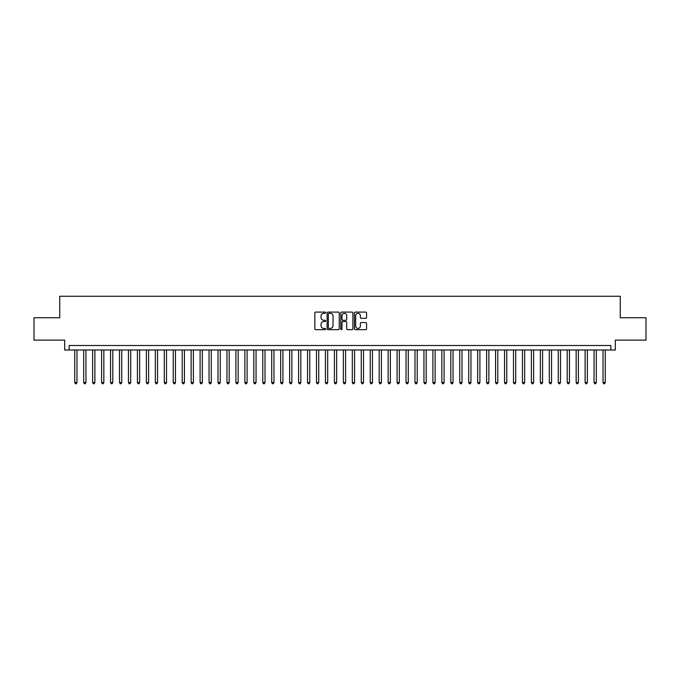 <?xml version="1.0" encoding="UTF-8"?>
<svg xmlns="http://www.w3.org/2000/svg" width="680" height="680" viewBox="0 0 680 680"><rect width="100%" height="100%" fill="white"/><g stroke="black" fill="none" stroke-linecap="round" stroke-linejoin="round"><path stroke-width="1.02" d="M325.677 312.707A0.612 0.612 0 0 0 325.057 312.094L315.724 312.094A0.875 0.875 0 0 0 314.84 312.97L314.84 328.797A0.875 0.875 0 0 0 315.724 329.673L325.057 329.673A0.612 0.612 0 0 0 325.677 329.06A0.612 0.612 0 0 0 325.057 328.44L323.85 328.44A2.813 2.813 0 0 1 321.036 325.626L321.036 324.309A2.813 2.813 0 0 1 323.85 321.495L325.057 321.495A0.612 0.612 0 0 0 325.677 320.883A0.612 0.612 0 0 0 325.057 320.272L323.85 320.272A2.813 2.813 0 0 1 321.036 317.458L321.036 316.14A2.813 2.813 0 0 1 323.85 313.327L325.057 313.327A0.612 0.612 0 0 0 325.677 312.707M365.687 318.291A0.875 0.875 0 0 0 366.562 317.416L366.562 312.97A0.875 0.875 0 0 0 365.687 312.094L355.317 312.094A0.875 0.875 0 0 0 354.433 312.97L354.433 328.797A0.875 0.875 0 0 0 355.317 329.673L365.687 329.673A0.875 0.875 0 0 0 366.562 328.797L366.562 323.433A0.875 0.875 0 0 0 365.687 322.55L361.25 322.55A0.875 0.875 0 0 0 360.366 323.433L360.366 326.094A2.354 2.354 0 0 1 358.02 328.44A2.354 2.354 0 0 1 355.666 326.094L355.666 315.673A2.354 2.354 0 0 1 358.02 313.327A2.354 2.354 0 0 1 360.366 315.673L360.366 317.416A0.875 0.875 0 0 0 361.25 318.291L365.687 318.291M610.852 349.988L615.332 349.988L615.332 340.136L646 340.136L646 317.747L620.254 317.747L620.254 296.259L59.747 296.259L59.747 317.747L34 317.747L34 340.136L64.668 340.136L64.668 349.988L610.852 349.988L610.852 345.508L69.147 345.508L69.147 349.988M339.235 312.97A0.875 0.875 0 0 0 338.351 312.094L327.981 312.094A0.875 0.875 0 0 0 327.105 312.97L327.105 328.797A0.875 0.875 0 0 0 327.981 329.673L338.351 329.673A0.875 0.875 0 0 0 339.235 328.797L339.235 312.97M341.649 312.094L352.019 312.094A0.875 0.875 0 0 1 352.894 312.97L352.894 328.797A0.875 0.875 0 0 1 352.019 329.673L347.582 329.673A0.875 0.875 0 0 1 346.698 328.797L346.698 322.379A0.875 0.875 0 0 0 345.822 321.495L342.881 321.495A0.875 0.875 0 0 0 341.998 322.379L341.998 329.06A0.612 0.612 0 0 1 341.385 329.673A0.612 0.612 0 0 1 340.765 329.06L340.765 312.97A0.875 0.875 0 0 1 341.649 312.094M328.95 313.327A0.612 0.612 0 0 0 328.329 313.939L328.329 327.828A0.612 0.612 0 0 0 328.95 328.44L330.225 328.44A2.813 2.813 0 0 0 333.038 325.626L333.038 316.14A2.813 2.813 0 0 0 330.225 313.327L328.95 313.327M346.698 315.724A2.354 2.354 0 0 0 344.352 313.37A2.354 2.354 0 0 0 341.998 315.724L341.998 319.387A0.875 0.875 0 0 0 342.881 320.272L345.822 320.272A0.875 0.875 0 0 0 346.698 319.387L346.698 315.724M74.74 349.988L74.74 382.576L76.976 382.576L76.976 349.988M76.976 382.576L76.304 383.741L75.412 383.741L74.74 382.576M83.691 349.988L83.691 382.576L85.935 382.576L85.935 349.988M85.935 382.576L85.263 383.741L84.362 383.741L83.691 382.576M92.65 349.988L92.65 382.576L94.885 382.576L94.885 349.988M94.885 382.576L94.214 383.741L93.322 383.741L92.65 382.576M101.6 349.988L101.6 382.576L103.844 382.576L103.844 349.988M103.844 382.576L103.173 383.741L102.272 383.741L101.6 382.576M110.559 349.988L110.559 382.576L112.795 382.576L112.795 349.988M112.795 382.576L112.123 383.741L111.231 383.741L110.559 382.576M119.51 349.988L119.51 382.576L121.745 382.576L121.745 349.988M121.745 382.576L121.074 383.741L120.181 383.741L119.51 382.576M128.46 349.988L128.46 382.576L130.704 382.576L130.704 349.988M130.704 382.576L130.033 383.741L129.132 383.741L128.46 382.576M137.419 349.988L137.419 382.576L139.655 382.576L139.655 349.988M139.655 382.576L138.983 383.741L138.091 383.741L137.419 382.576M146.37 349.988L146.37 382.576L148.614 382.576L148.614 349.988M148.614 382.576L147.942 383.741L147.042 383.741L146.37 382.576M155.329 349.988L155.329 382.576L157.565 382.576L157.565 349.988M157.565 382.576L156.893 383.741L156 383.741L155.329 382.576M164.28 349.988L164.28 382.576L166.515 382.576L166.515 349.988M166.515 382.576L165.844 383.741L164.951 383.741L164.28 382.576M173.23 349.988L173.23 382.576L175.474 382.576L175.474 349.988M175.474 382.576L174.803 383.741L173.901 383.741L173.23 382.576M182.189 349.988L182.189 382.576L184.424 382.576L184.424 349.988M184.424 382.576L183.753 383.741L182.861 383.741L182.189 382.576M191.139 349.988L191.139 382.576L193.383 382.576L193.383 349.988M193.383 382.576L192.712 383.741L191.811 383.741L191.139 382.576M200.099 349.988L200.099 382.576L202.334 382.576L202.334 349.988M202.334 382.576L201.662 383.741L200.77 383.741L200.099 382.576M209.049 349.988L209.049 382.576L211.284 382.576L211.284 349.988M211.284 382.576L210.613 383.741L209.72 383.741L209.049 382.576M218 349.988L218 382.576L220.244 382.576L220.244 349.988M220.244 382.576L219.572 383.741L218.671 383.741L218 382.576M226.958 349.988L226.958 382.576L229.194 382.576L229.194 349.988M229.194 382.576L228.523 383.741L227.63 383.741L226.958 382.576M235.909 349.988L235.909 382.576L238.153 382.576L238.153 349.988M238.153 382.576L237.481 383.741L236.58 383.741L235.909 382.576M244.868 349.988L244.868 382.576L247.103 382.576L247.103 349.988M247.103 382.576L246.432 383.741L245.54 383.741L244.868 382.576M253.819 349.988L253.819 382.576L256.054 382.576L256.054 349.988M256.054 382.576L255.382 383.741L254.49 383.741L253.819 382.576M262.769 349.988L262.769 382.576L265.013 382.576L265.013 349.988M265.013 382.576L264.341 383.741L263.44 383.741L262.769 382.576M271.728 349.988L271.728 382.576L273.964 382.576L273.964 349.988M273.964 382.576L273.292 383.741L272.399 383.741L271.728 382.576M280.678 349.988L280.678 382.576L282.923 382.576L282.923 349.988M282.923 382.576L282.251 383.741L281.35 383.741L280.678 382.576M289.637 349.988L289.637 382.576L291.873 382.576L291.873 349.988M291.873 382.576L291.201 383.741L290.309 383.741L289.637 382.576M298.588 349.988L298.588 382.576L300.824 382.576L300.824 349.988M300.824 382.576L300.152 383.741L299.26 383.741L298.588 382.576M307.538 349.988L307.538 382.576L309.782 382.576L309.782 349.988M309.782 382.576L309.111 383.741L308.21 383.741L307.538 382.576M316.498 349.988L316.498 382.576L318.733 382.576L318.733 349.988M318.733 382.576L318.061 383.741L317.169 383.741L316.498 382.576M325.448 349.988L325.448 382.576L327.692 382.576L327.692 349.988M327.692 382.576L327.021 383.741L326.12 383.741L325.448 382.576M334.407 349.988L334.407 382.576L336.642 382.576L336.642 349.988M336.642 382.576L335.971 383.741L335.078 383.741L334.407 382.576M343.357 349.988L343.357 382.576L345.593 382.576L345.593 349.988M345.593 382.576L344.921 383.741L344.029 383.741L343.357 382.576M352.308 349.988L352.308 382.576L354.552 382.576L354.552 349.988M354.552 382.576L353.88 383.741L352.979 383.741L352.308 382.576M361.267 349.988L361.267 382.576L363.502 382.576L363.502 349.988M363.502 382.576L362.831 383.741L361.938 383.741L361.267 382.576M370.217 349.988L370.217 382.576L372.462 382.576L372.462 349.988M372.462 382.576L371.79 383.741L370.889 383.741L370.217 382.576M379.176 349.988L379.176 382.576L381.412 382.576L381.412 349.988M381.412 382.576L380.74 383.741L379.848 383.741L379.176 382.576M388.127 349.988L388.127 382.576L390.363 382.576L390.363 349.988M390.363 382.576L389.691 383.741L388.798 383.741L388.127 382.576M397.077 349.988L397.077 382.576L399.322 382.576L399.322 349.988M399.322 382.576L398.65 383.741L397.749 383.741L397.077 382.576M406.036 349.988L406.036 382.576L408.272 382.576L408.272 349.988M408.272 382.576L407.6 383.741L406.708 383.741L406.036 382.576M414.987 349.988L414.987 382.576L417.231 382.576L417.231 349.988M417.231 382.576L416.559 383.741L415.659 383.741L414.987 382.576M423.946 349.988L423.946 382.576L426.181 382.576L426.181 349.988M426.181 382.576L425.51 383.741L424.618 383.741L423.946 382.576M432.897 349.988L432.897 382.576L435.132 382.576L435.132 349.988M435.132 382.576L434.46 383.741L433.568 383.741L432.897 382.576M441.847 349.988L441.847 382.576L444.091 382.576L444.091 349.988M444.091 382.576L443.419 383.741L442.519 383.741L441.847 382.576M450.806 349.988L450.806 382.576L453.041 382.576L453.041 349.988M453.041 382.576L452.37 383.741L451.477 383.741L450.806 382.576M459.756 349.988L459.756 382.576L462 382.576L462 349.988M462 382.576L461.329 383.741L460.428 383.741L459.756 382.576M468.715 349.988L468.715 382.576L470.951 382.576L470.951 349.988M470.951 382.576L470.279 383.741L469.387 383.741L468.715 382.576M477.666 349.988L477.666 382.576L479.901 382.576L479.901 349.988M479.901 382.576L479.23 383.741L478.337 383.741L477.666 382.576M486.616 349.988L486.616 382.576L488.861 382.576L488.861 349.988M488.861 382.576L488.189 383.741L487.288 383.741L486.616 382.576M495.575 349.988L495.575 382.576L497.811 382.576L497.811 349.988M497.811 382.576L497.139 383.741L496.247 383.741L495.575 382.576M504.526 349.988L504.526 382.576L506.77 382.576L506.77 349.988M506.77 382.576L506.098 383.741L505.197 383.741L504.526 382.576M513.485 349.988L513.485 382.576L515.721 382.576L515.721 349.988M515.721 382.576L515.049 383.741L514.156 383.741L513.485 382.576M522.435 349.988L522.435 382.576L524.671 382.576L524.671 349.988M524.671 382.576L524 383.741L523.107 383.741L522.435 382.576M531.386 349.988L531.386 382.576L533.63 382.576L533.63 349.988M533.63 382.576L532.958 383.741L532.058 383.741L531.386 382.576M540.345 349.988L540.345 382.576L542.581 382.576L542.581 349.988M542.581 382.576L541.909 383.741L541.016 383.741L540.345 382.576M549.295 349.988L549.295 382.576L551.539 382.576L551.539 349.988M551.539 382.576L550.868 383.741L549.967 383.741L549.295 382.576M558.255 349.988L558.255 382.576L560.49 382.576L560.49 349.988M560.49 382.576L559.818 383.741L558.926 383.741L558.255 382.576M567.205 349.988L567.205 382.576L569.44 382.576L569.44 349.988M569.44 382.576L568.769 383.741L567.876 383.741L567.205 382.576M576.156 349.988L576.156 382.576L578.399 382.576L578.399 349.988M578.399 382.576L577.728 383.741L576.827 383.741L576.156 382.576M585.115 349.988L585.115 382.576L587.35 382.576L587.35 349.988M587.35 382.576L586.678 383.741L585.786 383.741L585.115 382.576M594.065 349.988L594.065 382.576L596.309 382.576L596.309 349.988M596.309 382.576L595.637 383.741L594.736 383.741L594.065 382.576M603.024 349.988L603.024 382.576L605.26 382.576L605.26 349.988M605.26 382.576L604.588 383.741L603.696 383.741L603.024 382.576"/></g></svg>
